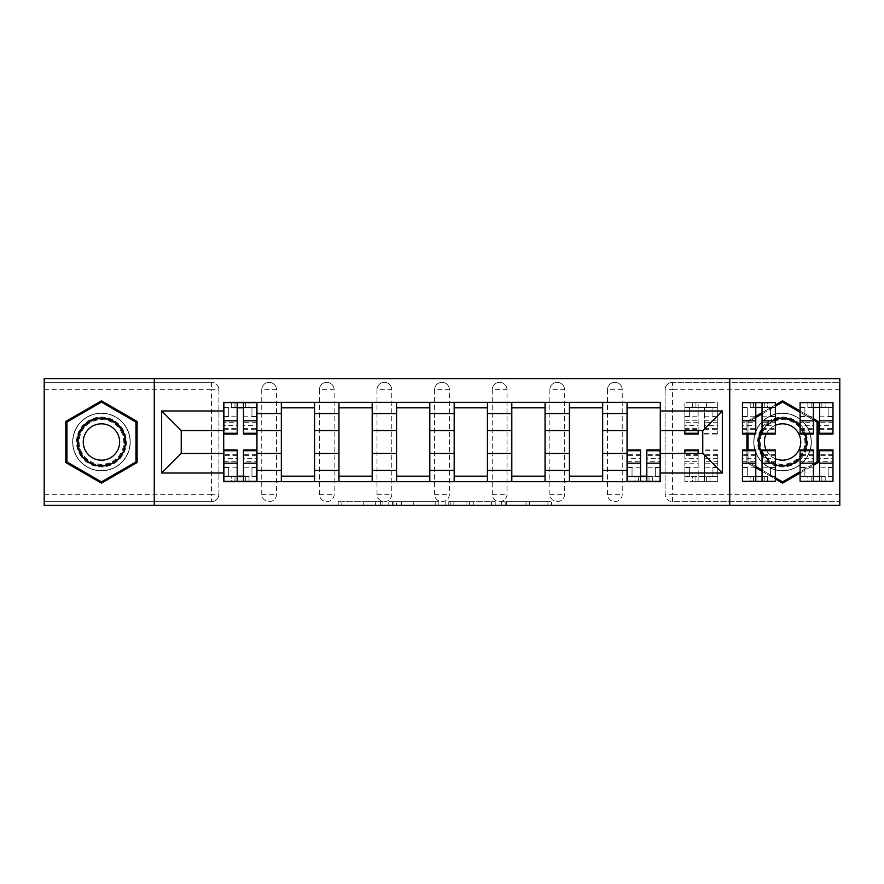 <?xml version="1.0" encoding="UTF-8"?>
<svg xmlns="http://www.w3.org/2000/svg" width="884" height="884" viewBox="0 0 884 884"><rect width="100%" height="100%" fill="white"/><g stroke="black" fill="none" stroke-linecap="round" stroke-linejoin="round"><path stroke-width="0.66" stroke-dasharray="4.42 3.31" d="M382.905 505.35L341.843 505.35L382.905 505.35L382.905 501.648L363.777 501.648L363.777 505.35L363.777 501.648L382.905 501.648L382.905 505.35L382.905 501.648L363.777 501.648L363.777 505.35L363.777 501.648L382.905 501.648L341.843 501.648L382.905 501.648M607.474 389.733A7.392 7.392 0 0 1 614.855 382.352A7.392 7.392 0 0 1 622.248 389.733A7.392 7.392 0 0 0 614.855 382.352A7.392 7.392 0 0 0 607.474 389.733L607.474 494.267A7.392 7.392 0 0 0 614.855 501.648A7.392 7.392 0 0 0 622.248 494.267L622.248 389.733A7.392 7.392 0 0 0 614.855 382.352A7.392 7.392 0 0 0 607.474 389.733L607.474 494.267A7.392 7.392 0 0 0 614.855 501.648A7.392 7.392 0 0 0 622.248 494.267L622.248 389.733L607.474 389.733M549.848 389.733A7.392 7.392 0 0 1 557.24 382.352A7.392 7.392 0 0 1 564.622 389.733A7.392 7.392 0 0 0 557.24 382.352A7.392 7.392 0 0 0 549.848 389.733L549.848 494.267A7.392 7.392 0 0 0 557.24 501.648A7.392 7.392 0 0 0 564.622 494.267L564.622 389.733A7.392 7.392 0 0 0 557.24 382.352A7.392 7.392 0 0 0 549.848 389.733L549.848 494.267A7.392 7.392 0 0 0 557.24 501.648A7.392 7.392 0 0 0 564.622 494.267L564.622 389.733L549.848 389.733M492.233 389.733A7.392 7.392 0 0 1 499.615 382.352A7.392 7.392 0 0 1 507.007 389.733A7.392 7.392 0 0 0 499.615 382.352A7.392 7.392 0 0 0 492.233 389.733L492.233 494.267A7.392 7.392 0 0 0 499.615 501.648A7.392 7.392 0 0 0 507.007 494.267L507.007 389.733A7.392 7.392 0 0 0 499.615 382.352A7.392 7.392 0 0 0 492.233 389.733L492.233 494.267A7.392 7.392 0 0 0 499.615 501.648A7.392 7.392 0 0 0 507.007 494.267L507.007 389.733L492.233 389.733M434.608 389.733A7.392 7.392 0 0 1 442 382.352A7.392 7.392 0 0 1 449.392 389.733A7.392 7.392 0 0 0 442 382.352A7.392 7.392 0 0 0 434.608 389.733L434.608 494.267A7.392 7.392 0 0 0 442 501.648A7.392 7.392 0 0 0 449.392 494.267L449.392 389.733A7.392 7.392 0 0 0 442 382.352A7.392 7.392 0 0 0 434.608 389.733L434.608 494.267A7.392 7.392 0 0 0 442 501.648A7.392 7.392 0 0 0 449.392 494.267L449.392 389.733L434.608 389.733M376.993 389.733A7.392 7.392 0 0 1 384.385 382.352A7.392 7.392 0 0 1 391.767 389.733A7.392 7.392 0 0 0 384.385 382.352A7.392 7.392 0 0 0 376.993 389.733L376.993 494.267A7.392 7.392 0 0 0 384.385 501.648A7.392 7.392 0 0 0 391.767 494.267L391.767 389.733A7.392 7.392 0 0 0 384.385 382.352A7.392 7.392 0 0 0 376.993 389.733L376.993 494.267A7.392 7.392 0 0 0 384.385 501.648A7.392 7.392 0 0 0 391.767 494.267L391.767 389.733L376.993 389.733M319.378 389.733A7.392 7.392 0 0 1 326.76 382.352A7.392 7.392 0 0 1 334.152 389.733A7.392 7.392 0 0 0 326.76 382.352A7.392 7.392 0 0 0 319.378 389.733L319.378 494.267A7.392 7.392 0 0 0 326.76 501.648A7.392 7.392 0 0 0 334.152 494.267L334.152 389.733A7.392 7.392 0 0 0 326.76 382.352A7.392 7.392 0 0 0 319.378 389.733L319.378 494.267A7.392 7.392 0 0 0 326.76 501.648A7.392 7.392 0 0 0 334.152 494.267L334.152 389.733L319.378 389.733M261.752 389.733A7.392 7.392 0 0 1 269.145 382.352A7.392 7.392 0 0 1 276.526 389.733A7.392 7.392 0 0 0 269.145 382.352A7.392 7.392 0 0 0 261.752 389.733L261.752 494.267A7.392 7.392 0 0 0 269.145 501.648A7.392 7.392 0 0 0 276.526 494.267L276.526 389.733A7.392 7.392 0 0 0 269.145 382.352A7.392 7.392 0 0 0 261.752 389.733L261.752 494.267A7.392 7.392 0 0 0 269.145 501.648A7.392 7.392 0 0 0 276.526 494.267L276.526 389.733L261.752 389.733M101.45 470.807A28.807 28.807 0 0 1 72.643 442A28.807 28.807 0 0 1 101.45 413.193A28.807 28.807 0 0 1 130.257 442A28.807 28.807 0 0 1 101.45 470.807A28.807 28.807 0 0 1 72.643 442A28.807 28.807 0 0 1 101.45 413.193A28.807 28.807 0 0 1 130.257 442A28.807 28.807 0 0 1 101.45 470.807M782.55 470.807A28.807 28.807 0 0 1 753.743 442A28.807 28.807 0 0 1 782.55 413.193A28.807 28.807 0 0 1 811.357 442A28.807 28.807 0 0 1 782.55 470.807A28.807 28.807 0 0 1 753.743 442A28.807 28.807 0 0 1 782.55 413.193A28.807 28.807 0 0 1 811.357 442A28.807 28.807 0 0 1 782.55 470.807M547.958 505.35L505.173 505.35L547.958 505.35L547.958 501.648L529.649 501.648L551.583 501.648L551.583 505.35L551.583 501.648L505.173 501.648L551.583 501.648L551.583 505.35L551.583 501.648L547.958 501.648L547.958 505.35M526.024 505.35L506.62 505.35L526.024 505.35L526.024 501.648L529.649 501.648L526.024 501.648L526.024 505.35L526.024 501.648L506.62 501.648L506.62 505.35L506.62 501.648L526.024 501.648L526.024 505.35M501.548 505.35L505.173 505.35L501.548 505.35L501.548 501.648L505.173 501.648L501.548 501.648L501.548 505.35M338.218 505.35L341.843 505.35L338.218 505.35L338.218 501.648L341.843 501.648L338.218 501.648L338.218 505.35M839.8 494.267L672.481 494.267L672.481 501.648L839.8 501.648L839.8 505.35L44.2 505.35L44.2 501.648L211.519 501.648A7.392 7.392 0 0 0 218.912 494.267L218.912 389.733A7.392 7.392 0 0 0 211.519 382.352A7.392 7.392 0 0 1 218.912 389.733A7.392 7.392 0 0 0 211.519 382.352L44.2 382.352L44.2 378.65L839.8 378.65L839.8 382.352L672.481 382.352A7.392 7.392 0 0 0 665.088 389.733L665.088 494.267A7.392 7.392 0 0 0 672.481 501.648A7.392 7.392 0 0 1 665.088 494.267A7.392 7.392 0 0 0 672.481 501.648L839.8 501.648L839.8 382.352L672.481 382.352A7.392 7.392 0 0 0 665.088 389.733L665.088 494.267L672.481 494.267L672.481 389.733L839.8 389.733M438.829 505.35L435.204 505.35L438.829 505.35L438.829 501.648L438.829 505.35M392.419 505.35L435.204 505.35L388.794 505.35L392.419 505.35L392.419 501.648L438.829 501.648L388.794 501.648L388.794 505.35L388.794 501.648L392.419 501.648L392.419 505.35M448.796 505.35L495.206 505.35L445.171 505.35L448.796 505.35L448.796 501.648L495.206 501.648L495.206 505.35L495.206 501.648L473.272 501.648L473.272 505.35M218.912 494.267L218.912 389.733L211.519 389.733L211.519 494.267L44.2 494.267L44.2 501.648L211.519 501.648A7.392 7.392 0 0 0 218.912 494.267A7.392 7.392 0 0 1 211.519 501.648L211.519 494.267L218.912 494.267M44.2 389.733L211.519 389.733L211.519 382.352L44.2 382.352L44.2 494.267M627.054 402.297L660.293 402.297L660.293 407.833L627.054 407.833L627.054 402.297L602.667 402.297L602.667 407.833L569.429 407.833L569.429 402.297L545.052 402.297L545.052 407.833L511.814 407.833L511.814 402.297L487.427 402.297L487.427 407.833L454.188 407.833L454.188 402.297L429.812 402.297L429.812 407.833L396.573 407.833L396.573 402.297L372.186 402.297L372.186 407.833L338.948 407.833L338.948 402.297L314.571 402.297L314.571 407.833L281.333 407.833L281.333 402.297L256.946 402.297L256.946 407.833L223.707 407.833L223.707 476.167L256.946 476.167L256.946 407.833M256.946 476.167L256.946 481.703L281.333 481.703L281.333 476.167L314.571 476.167L314.571 407.833M281.333 407.833L281.333 476.167M314.571 476.167L314.571 481.703L338.948 481.703L338.948 476.167L372.186 476.167L372.186 407.833M338.948 407.833L338.948 476.167M372.186 476.167L372.186 481.703L396.573 481.703L396.573 476.167L429.812 476.167L429.812 407.833M396.573 407.833L396.573 476.167M429.812 476.167L429.812 481.703L454.188 481.703L454.188 476.167L487.427 476.167L487.427 407.833M454.188 407.833L454.188 476.167M487.427 476.167L487.427 481.703L511.814 481.703L511.814 476.167L545.052 476.167L545.052 407.833M511.814 407.833L511.814 476.167M545.052 476.167L545.052 481.703L569.429 481.703L569.429 476.167L602.667 476.167L602.667 407.833M569.429 407.833L569.429 476.167M602.667 476.167L602.667 481.703L627.054 481.703L627.054 476.167L660.293 476.167L660.293 407.833M627.054 407.833L627.054 476.167M602.667 453.448L627.054 453.448M545.052 453.448L569.429 453.448M487.427 453.448L511.814 453.448M429.812 453.448L454.188 453.448M372.186 453.448L396.573 453.448M314.571 453.448L338.948 453.448M256.946 453.448L281.333 453.448M627.054 430.552L602.667 430.552M569.429 430.552L545.052 430.552M511.814 430.552L487.427 430.552M454.188 430.552L429.812 430.552M396.573 430.552L372.186 430.552M338.948 430.552L314.571 430.552M281.333 430.552L256.946 430.552M223.707 430.552L181.231 430.552L181.231 453.448L223.707 453.448M154.269 505.35L154.269 378.65M729.731 505.35L729.731 378.65M813.39 418.651L800.097 410.972M800.097 473.028L813.39 465.349M746.903 450.718L746.903 462.575L755.776 467.691M762.052 471.327L775.345 478.995M755.776 416.309L746.903 421.425L746.903 433.282M775.345 405.005L762.052 412.673M660.293 453.448L702.769 453.448L702.769 430.552L660.293 430.552M256.946 481.703L223.707 481.703L223.707 476.167M223.707 407.833L223.707 402.297L256.946 402.297M281.333 402.297L314.571 402.297M338.948 402.297L372.186 402.297M396.573 402.297L429.812 402.297M454.188 402.297L487.427 402.297M511.814 402.297L545.052 402.297M569.429 402.297L602.667 402.297M660.293 476.167L660.293 481.703L627.054 481.703M602.667 481.703L569.429 481.703M545.052 481.703L511.814 481.703M487.427 481.703L454.188 481.703M429.812 481.703L396.573 481.703M372.186 481.703L338.948 481.703M314.571 481.703L281.333 481.703M256.769 476.167L243.465 476.167M237.188 476.167L223.895 476.167M223.895 407.833L237.188 407.833M243.465 407.833L256.769 407.833M622.248 494.267A7.392 7.392 0 0 1 614.855 501.648A7.392 7.392 0 0 1 607.474 494.267L622.248 494.267M564.622 494.267A7.392 7.392 0 0 1 557.24 501.648A7.392 7.392 0 0 1 549.848 494.267L564.622 494.267M507.007 494.267A7.392 7.392 0 0 1 499.615 501.648A7.392 7.392 0 0 1 492.233 494.267L507.007 494.267M449.392 494.267A7.392 7.392 0 0 1 442 501.648A7.392 7.392 0 0 1 434.608 494.267L449.392 494.267M391.767 494.267A7.392 7.392 0 0 1 384.385 501.648A7.392 7.392 0 0 1 376.993 494.267L391.767 494.267M334.152 494.267A7.392 7.392 0 0 1 326.76 501.648A7.392 7.392 0 0 1 319.378 494.267L334.152 494.267M276.526 494.267A7.392 7.392 0 0 1 269.145 501.648A7.392 7.392 0 0 1 261.752 494.267L276.526 494.267M660.105 476.167L646.812 476.167M640.535 476.167L627.231 476.167M137.097 421.425L101.45 400.839L65.803 421.425L65.803 462.575L101.45 483.161L137.097 462.575L137.097 421.425M818.197 421.425L782.55 400.839L746.903 421.425L746.903 462.575L782.55 483.161L818.197 462.575L818.197 421.425M396.408 505.35L401.668 505.35L396.408 505.35L396.408 501.648L393.866 501.648L393.866 505.35L393.866 501.648L401.668 501.648L396.408 501.648L396.408 505.35M401.668 505.35L413.27 505.35L401.668 505.35L401.668 501.648L413.27 501.648L413.27 505.35L413.27 501.648L401.668 501.648L401.668 505.35M448.796 501.648L469.647 501.648L469.647 505.35L469.647 501.648L466.023 501.648L469.647 501.648L469.647 505.35L469.647 501.648L473.272 501.648M450.243 501.648L450.243 505.35L450.243 501.648M445.171 501.648L445.171 505.35L445.171 501.648M256.769 422.685L243.465 422.685L243.465 407.469L256.769 407.469L251.962 407.469L251.962 416.696L256.769 416.696L256.769 407.469L256.769 416.696L251.962 416.696L251.962 407.469L256.769 407.469L256.769 434.055M223.895 429.259L237.188 429.259L237.188 422.685L223.895 422.685L223.895 429.259L223.895 407.469L256.769 407.469L256.769 402.662L223.895 402.662L223.895 416.696L228.691 416.696L228.691 407.469L223.895 407.469L223.895 416.696L228.691 416.696L228.691 407.469L223.895 407.469L237.188 407.469L237.188 402.662M243.465 422.685L243.465 425.668L256.769 425.668M243.465 425.668L243.465 434.055M249.012 407.469L231.652 407.469L249.012 407.469L249.012 402.662L231.652 402.662L249.012 402.662L249.012 407.469M223.895 416.176L237.188 416.176L237.188 407.469M237.188 416.176L237.188 429.259M237.188 422.685L237.188 434.055M223.895 422.685L223.895 425.668L237.188 425.668M223.895 425.668L223.895 434.055M243.465 407.469L243.465 402.662M231.652 402.662L231.652 407.469L231.652 402.662M223.895 461.315L237.188 461.315L237.188 476.531L223.895 476.531L228.691 476.531L228.691 467.304L223.895 467.304L223.895 476.531L223.895 467.304L228.691 467.304L228.691 476.531L223.895 476.531L223.895 449.945M256.769 454.741L243.465 454.741L243.465 461.315L256.769 461.315L256.769 454.741L256.769 476.531L223.895 476.531L223.895 481.338L256.769 481.338L256.769 467.304L251.962 467.304L251.962 476.531L256.769 476.531L256.769 467.304L251.962 467.304L251.962 476.531L256.769 476.531L243.465 476.531L243.465 481.338M237.188 461.315L237.188 458.332L223.895 458.332M237.188 458.332L237.188 449.945M231.652 476.531L249.012 476.531L231.652 476.531L231.652 481.338L249.012 481.338L231.652 481.338L231.652 476.531M256.769 467.824L243.465 467.824L243.465 476.531M243.465 467.824L243.465 454.741M243.465 461.315L243.465 449.945M256.769 461.315L256.769 458.332L243.465 458.332M256.769 458.332L256.769 449.945M237.188 476.531L237.188 481.338M249.012 481.338L249.012 476.531L249.012 481.338M79.858 454.464A24.929 24.929 0 0 0 113.914 463.592A24.929 24.929 0 0 0 123.042 429.536A24.929 24.929 0 0 0 88.986 420.408A24.929 24.929 0 0 0 79.858 454.464M121.44 430.453A23.083 23.083 0 0 1 112.997 461.989A23.083 23.083 0 0 1 81.461 453.547A23.083 23.083 0 0 0 112.997 461.989A23.083 23.083 0 0 0 121.44 430.453A23.083 23.083 0 0 0 89.903 422.011A23.083 23.083 0 0 0 81.461 453.547A23.083 23.083 0 0 1 89.903 422.011A23.083 23.083 0 0 1 121.44 430.453A23.083 23.083 0 0 0 89.903 422.011A23.083 23.083 0 0 0 81.461 453.547M85.704 451.083A18.177 18.177 0 0 0 110.544 457.746A18.177 18.177 0 0 0 117.196 432.917A18.177 18.177 0 0 0 92.367 426.254A18.177 18.177 0 0 0 85.704 451.083M76.665 456.31A28.631 28.631 0 0 1 87.14 417.215A28.631 28.631 0 0 1 126.246 427.69A28.631 28.631 0 0 1 115.76 466.785A28.631 28.631 0 0 1 76.665 456.31A28.631 28.631 0 0 1 87.14 417.215A28.631 28.631 0 0 1 126.246 427.69A28.631 28.631 0 0 1 115.76 466.785A28.631 28.631 0 0 1 76.665 456.31M101.45 402.121L135.981 422.066L135.981 461.934L101.45 481.879L66.919 461.934L66.919 422.066L101.45 402.121M760.958 454.464A24.929 24.929 0 0 0 795.014 463.592A24.929 24.929 0 0 0 804.142 429.536A24.929 24.929 0 0 0 770.086 420.408A24.929 24.929 0 0 0 760.958 454.464M802.539 430.453A23.083 23.083 0 0 1 794.097 461.989A23.083 23.083 0 0 1 762.561 453.547A23.083 23.083 0 0 0 794.097 461.989A23.083 23.083 0 0 0 802.539 430.453A23.083 23.083 0 0 0 771.003 422.011A23.083 23.083 0 0 0 762.561 453.547A23.083 23.083 0 0 1 771.003 422.011A23.083 23.083 0 0 1 802.539 430.453A23.083 23.083 0 0 0 771.003 422.011A23.083 23.083 0 0 0 762.561 453.547M762.052 454.498A24.012 24.012 0 0 0 775.345 464.907M800.097 458.387A24.012 24.012 0 0 0 805.202 449.945M804.915 433.282A24.012 24.012 0 0 0 800.097 425.613M766.196 449.945A18.177 18.177 0 0 0 791.633 457.746A18.177 18.177 0 0 0 798.296 432.917A18.177 18.177 0 0 0 773.456 426.254A18.177 18.177 0 0 0 775.345 458.685M757.754 456.31A28.631 28.631 0 0 1 768.24 417.215A28.631 28.631 0 0 1 807.335 427.69A28.631 28.631 0 0 1 796.86 466.785A28.631 28.631 0 0 1 757.754 456.31A28.631 28.631 0 0 1 768.24 417.215A28.631 28.631 0 0 1 807.335 427.69A28.631 28.631 0 0 1 796.86 466.785A28.631 28.631 0 0 1 757.754 456.31M782.55 402.121L817.081 422.066L817.081 461.934L782.55 481.879L748.019 461.934L748.019 422.066L782.55 402.121M800.097 412.253L813.39 419.933M813.39 464.067L800.097 471.747M775.345 477.725L762.052 470.045M755.776 466.421L748.019 461.934L748.019 450.718M748.019 433.282L748.019 422.066L755.776 417.579M762.052 413.955L775.345 406.275M775.345 419.093A24.012 24.012 0 0 0 762.052 429.502M775.345 425.314A18.177 18.177 0 0 0 766.196 434.055M684.857 430.552L684.857 402.662L684.857 416.696L689.653 416.696L689.653 407.469L684.857 407.469L684.857 416.696L689.653 416.696L689.653 407.469L684.857 407.469L717.731 407.469L712.924 407.469L712.924 416.696L717.731 416.696L717.731 407.469L717.731 416.696L712.924 416.696L712.924 407.469L717.731 407.469L717.731 434.055L717.731 402.662L684.857 402.662L717.731 402.662L717.731 407.469L704.426 407.469L704.426 420.806L717.731 420.806M717.731 422.685L704.426 422.685L704.426 429.259L704.426 407.469L698.15 407.469L698.15 402.662L698.15 430.552M704.426 422.685L704.426 425.668L717.731 425.668M704.426 425.668L704.426 420.806M709.974 407.469L692.614 407.469L709.974 407.469L709.974 402.662L692.614 402.662L709.974 402.662L709.974 407.469M698.15 422.685L684.857 422.685L684.857 407.469L698.15 407.469L698.15 434.055M684.857 422.685L684.857 425.668L698.15 425.668M684.857 425.668L684.857 434.055M692.614 402.662L692.614 407.469L692.614 402.662M775.345 422.685L762.052 422.685L762.052 407.469L775.345 407.469L770.55 407.469L770.55 416.696L775.345 416.696L775.345 407.469L775.345 416.696L770.55 416.696L770.55 407.469L775.345 407.469L775.345 434.055M742.472 429.259L755.776 429.259L755.776 422.685L742.472 422.685L742.472 429.259L742.472 407.469L775.345 407.469L775.345 402.662L742.472 402.662L742.472 416.696L747.278 416.696L747.278 407.469L742.472 407.469L742.472 416.696L747.278 416.696L747.278 407.469L742.472 407.469L755.776 407.469L755.776 402.662M762.052 422.685L762.052 425.668L775.345 425.668M762.052 425.668L762.052 434.055M767.588 407.469L750.229 407.469L767.588 407.469L767.588 402.662L750.229 402.662L767.588 402.662L767.588 407.469M742.472 416.176L755.776 416.176L755.776 407.469M755.776 416.176L755.776 429.259M755.776 422.685L755.776 434.055M742.472 422.685L742.472 425.668L755.776 425.668M742.472 425.668L742.472 434.055M762.052 407.469L762.052 402.662M750.229 402.662L750.229 407.469L750.229 402.662M832.971 422.685L819.667 422.685L819.667 407.469L832.971 407.469L828.164 407.469L828.164 416.696L832.971 416.696L832.971 407.469L832.971 416.696L828.164 416.696L828.164 407.469L832.971 407.469L832.971 434.055M800.097 429.259L813.39 429.259L813.39 422.685L800.097 422.685L800.097 429.259L800.097 407.469L832.971 407.469L832.971 402.662L800.097 402.662L800.097 416.696L804.893 416.696L804.893 407.469L800.097 407.469L800.097 416.696L804.893 416.696L804.893 407.469L800.097 407.469L813.39 407.469L813.39 402.662M819.667 422.685L819.667 425.668L832.971 425.668M819.667 425.668L819.667 434.055M825.214 407.469L807.854 407.469L825.214 407.469L825.214 402.662L807.854 402.662L825.214 402.662L825.214 407.469M800.097 416.176L813.39 416.176L813.39 407.469M813.39 416.176L813.39 429.259M813.39 422.685L813.39 434.055M800.097 422.685L800.097 425.668L813.39 425.668M800.097 425.668L800.097 434.055M819.667 407.469L819.667 402.662M807.854 402.662L807.854 407.469L807.854 402.662M627.231 461.315L640.535 461.315L640.535 476.531L627.231 476.531L632.038 476.531L632.038 467.304L627.231 467.304L627.231 476.531L627.231 467.304L632.038 467.304L632.038 476.531L627.231 476.531L627.231 449.945M660.105 454.741L646.812 454.741L646.812 461.315L660.105 461.315L660.105 454.741L660.105 476.531L627.231 476.531L627.231 481.338L660.105 481.338L660.105 467.304L655.309 467.304L655.309 476.531L660.105 476.531L660.105 467.304L655.309 467.304L655.309 476.531L660.105 476.531L646.812 476.531L646.812 481.338M640.535 461.315L640.535 458.332L627.231 458.332M640.535 458.332L640.535 449.945M634.988 476.531L652.348 476.531L634.988 476.531L634.988 481.338L652.348 481.338L634.988 481.338L634.988 476.531M660.105 467.824L646.812 467.824L646.812 476.531M646.812 467.824L646.812 454.741M646.812 461.315L646.812 449.945M660.105 461.315L660.105 458.332L646.812 458.332M660.105 458.332L660.105 449.945M640.535 476.531L640.535 481.338M652.348 481.338L652.348 476.531L652.348 481.338M684.857 461.315L698.15 461.315L698.15 476.531L684.857 476.531L689.653 476.531L689.653 467.304L684.857 467.304L684.857 476.531L684.857 467.304L689.653 467.304L689.653 476.531L684.857 476.531L684.857 449.945M717.731 461.315L717.731 481.338L717.731 467.304L712.924 467.304L712.924 476.531L717.731 476.531L717.731 467.304L712.924 467.304L712.924 476.531L717.731 476.531L698.15 476.531L698.15 481.338L684.857 481.338L717.731 481.338L698.15 481.338L698.15 463.194L684.857 463.194L684.857 481.338L684.857 476.531L717.731 476.531L717.731 454.741L717.731 461.315L704.426 461.315L704.426 454.741L704.426 481.338L704.426 461.315M698.15 461.315L698.15 458.332L684.857 458.332M698.15 458.332L698.15 449.945M698.15 453.448L698.15 463.194M684.857 453.448L684.857 463.194M692.614 476.531L709.974 476.531L692.614 476.531L692.614 481.338L709.974 481.338L692.614 481.338L692.614 476.531M717.731 458.332L704.426 458.332M709.974 481.338L709.974 476.531L709.974 481.338M742.472 461.315L755.776 461.315L755.776 476.531L742.472 476.531L747.278 476.531L747.278 467.304L742.472 467.304L742.472 476.531L742.472 467.304L747.278 467.304L747.278 476.531L742.472 476.531L742.472 449.945M775.345 454.741L762.052 454.741L762.052 461.315L775.345 461.315L775.345 454.741L775.345 476.531L742.472 476.531L742.472 481.338L775.345 481.338L775.345 467.304L770.55 467.304L770.55 476.531L775.345 476.531L775.345 467.304L770.55 467.304L770.55 476.531L775.345 476.531L762.052 476.531L762.052 481.338M755.776 461.315L755.776 458.332L742.472 458.332M755.776 458.332L755.776 449.945M750.229 476.531L767.588 476.531L750.229 476.531L750.229 481.338L767.588 481.338L750.229 481.338L750.229 476.531M775.345 467.824L762.052 467.824L762.052 476.531M762.052 467.824L762.052 454.741M762.052 461.315L762.052 449.945M775.345 461.315L775.345 458.332L762.052 458.332M775.345 458.332L775.345 449.945M755.776 476.531L755.776 481.338M767.588 481.338L767.588 476.531L767.588 481.338M800.097 461.315L813.39 461.315L813.39 476.531L800.097 476.531L804.893 476.531L804.893 467.304L800.097 467.304L800.097 476.531L800.097 467.304L804.893 467.304L804.893 476.531L800.097 476.531L800.097 449.945M832.971 454.741L819.667 454.741L819.667 461.315L832.971 461.315L832.971 454.741L832.971 476.531L800.097 476.531L800.097 481.338L832.971 481.338L832.971 467.304L828.164 467.304L828.164 476.531L832.971 476.531L832.971 467.304L828.164 467.304L828.164 476.531L832.971 476.531L819.667 476.531L819.667 481.338M813.39 461.315L813.39 458.332L800.097 458.332M813.39 458.332L813.39 449.945M807.854 476.531L825.214 476.531L807.854 476.531L807.854 481.338L825.214 481.338L807.854 481.338L807.854 476.531M832.971 467.824L819.667 467.824L819.667 476.531M819.667 467.824L819.667 454.741M819.667 461.315L819.667 449.945M832.971 461.315L832.971 458.332L819.667 458.332M832.971 458.332L832.971 449.945M813.39 476.531L813.39 481.338M825.214 481.338L825.214 476.531L825.214 481.338M380.363 501.648L380.363 505.35L380.363 501.648M672.481 382.352A7.392 7.392 0 0 0 665.088 389.733L672.481 389.733L672.481 382.352M375.38 501.648L375.38 505.35L375.38 501.648M341.843 501.648L341.843 505.35L341.843 501.648M435.204 501.648L435.204 505.35L435.204 501.648M491.581 501.648L491.581 505.35L491.581 501.648M466.023 501.648L466.023 505.35L466.023 501.648M453.879 501.648L453.879 505.35L453.879 501.648M529.649 501.648L529.649 505.35L529.649 501.648M505.173 501.648L505.173 505.35L505.173 501.648M243.465 416.176L256.769 416.176M243.465 428.641L256.769 428.641M223.895 428.641L237.188 428.641M245.686 402.662L245.686 407.469M234.978 402.662L234.978 407.469M237.188 467.824L223.895 467.824M237.188 455.359L223.895 455.359M256.769 455.359L243.465 455.359M234.978 481.338L234.978 476.531M245.686 481.338L245.686 476.531M120.788 430.839A22.332 22.332 0 0 1 112.611 461.337A22.332 22.332 0 0 1 82.113 453.161A22.332 22.332 0 0 1 90.29 422.662A22.332 22.332 0 0 1 120.788 430.839M801.887 430.839A22.332 22.332 0 0 1 793.71 461.337A22.332 22.332 0 0 1 763.212 453.161A22.332 22.332 0 0 1 771.389 422.662A22.332 22.332 0 0 1 801.887 430.839M704.426 416.176L717.731 416.176M704.426 428.641L717.731 428.641M704.426 433.282L717.731 433.282M684.857 416.176L698.15 416.176M684.857 428.641L698.15 428.641M684.857 420.806L698.15 420.806M706.648 402.662L706.648 407.469M695.94 402.662L695.94 407.469M762.052 416.176L775.345 416.176M762.052 428.641L775.345 428.641M742.472 428.641L755.776 428.641M764.262 402.662L764.262 407.469M753.555 402.662L753.555 407.469M819.667 416.176L832.971 416.176M819.667 428.641L832.971 428.641M800.097 428.641L813.39 428.641M821.888 402.662L821.888 407.469M811.169 402.662L811.169 407.469M640.535 467.824L627.231 467.824M640.535 455.359L627.231 455.359M660.105 455.359L646.812 455.359M638.314 481.338L638.314 476.531M649.022 481.338L649.022 476.531M698.15 467.824L684.857 467.824M698.15 455.359L684.857 455.359M717.731 467.824L704.426 467.824M717.731 455.359L704.426 455.359M717.731 450.718L704.426 450.718M717.731 463.194L704.426 463.194M695.94 481.338L695.94 476.531M706.648 481.338L706.648 476.531M755.776 467.824L742.472 467.824M755.776 455.359L742.472 455.359M775.345 455.359L762.052 455.359M753.555 481.338L753.555 476.531M764.262 481.338L764.262 476.531M813.39 467.824L800.097 467.824M813.39 455.359L800.097 455.359M832.971 455.359L819.667 455.359M811.169 481.338L811.169 476.531M821.888 481.338L821.888 476.531M243.465 429.259L256.769 429.259M237.188 454.741L223.895 454.741M704.426 429.259L717.731 429.259M704.426 434.055L717.731 434.055M684.857 429.259L698.15 429.259M762.052 429.259L775.345 429.259M819.667 429.259L832.971 429.259M640.535 454.741L627.231 454.741M698.15 454.741L684.857 454.741M717.731 454.741L704.426 454.741M717.731 449.945L704.426 449.945M755.776 454.741L742.472 454.741M813.39 454.741L800.097 454.741"/><path stroke-width="1.33" d="M729.731 505.35L839.8 505.35L839.8 378.65L44.2 378.65L44.2 505.35L729.731 505.35L729.731 378.65M281.333 481.703L281.333 413.557L256.946 413.557L256.946 481.703M256.946 413.557L256.946 402.297M281.333 413.557L281.333 402.297M314.571 402.297L314.571 481.703M338.948 481.703L338.948 402.297M372.186 402.297L372.186 481.703M396.573 481.703L396.573 402.297M429.812 402.297L429.812 481.703M454.188 481.703L454.188 402.297M487.427 402.297L487.427 481.703M511.814 481.703L511.814 402.297M545.052 402.297L545.052 481.703M569.429 481.703L569.429 402.297M602.667 402.297L602.667 481.703M627.054 481.703L627.054 402.297M627.054 453.448L602.667 453.448M569.429 453.448L545.052 453.448M511.814 453.448L487.427 453.448M454.188 453.448L429.812 453.448M396.573 453.448L372.186 453.448M338.948 453.448L314.571 453.448M281.333 453.448L256.946 453.448M627.054 430.552L602.667 430.552M569.429 430.552L545.052 430.552M511.814 430.552L487.427 430.552M454.188 430.552L429.812 430.552M396.573 430.552L372.186 430.552M338.948 430.552L314.571 430.552M281.333 430.552L256.946 430.552M181.231 453.448L223.707 453.448L223.707 430.552L181.231 430.552L181.231 453.448L161.662 473.028L161.662 410.972L223.707 410.972L223.707 430.552M660.293 430.552L660.293 453.448L702.769 453.448L702.769 430.552L660.293 430.552L660.293 402.297L223.707 402.297L223.707 410.972M660.293 410.972L722.339 410.972L722.339 473.028L660.293 473.028L660.293 453.448M223.707 453.448L223.707 481.703L660.293 481.703L660.293 473.028M223.707 473.028L161.662 473.028M154.269 505.35L154.269 378.65M137.097 421.425L101.45 400.839L65.803 421.425L65.803 462.575L101.45 483.161L137.097 462.575L137.097 421.425M813.39 465.349L818.197 462.575L818.197 421.425L813.39 418.651M800.097 410.972L782.55 400.839L775.345 405.005M775.345 478.995L782.55 483.161L800.097 473.028M755.776 467.691L762.052 471.327M746.903 433.282L746.903 450.718M762.052 412.673L755.776 416.309M243.465 476.167L237.188 476.167M237.188 407.833L243.465 407.833M314.571 476.167L281.333 476.167M281.333 407.833L314.571 407.833M372.186 476.167L338.948 476.167M338.948 407.833L372.186 407.833M429.812 476.167L396.573 476.167M396.573 407.833L429.812 407.833M487.427 476.167L454.188 476.167M454.188 407.833L487.427 407.833M545.052 476.167L511.814 476.167M511.814 407.833L545.052 407.833M602.667 476.167L569.429 476.167M569.429 407.833L602.667 407.833M646.812 476.167L640.535 476.167M627.054 407.833L660.293 407.833M161.662 410.972L181.231 430.552M702.769 453.448L722.339 473.028M702.769 430.552L722.339 410.972M243.465 434.055L243.465 402.662L256.769 402.662L256.769 434.055L243.465 434.055M237.188 407.469L243.465 407.469M237.188 402.662L223.895 402.662L223.895 434.055L237.188 434.055L237.188 402.662L243.465 402.662M237.188 449.945L237.188 481.338L223.895 481.338L223.895 449.945L237.188 449.945M243.465 476.531L237.188 476.531M243.465 481.338L256.769 481.338L256.769 449.945L243.465 449.945L243.465 481.338L237.188 481.338M80.654 454A24.012 24.012 0 0 0 113.45 462.796A24.012 24.012 0 0 0 122.246 430A24.012 24.012 0 0 0 89.45 421.204A24.012 24.012 0 0 0 80.654 454M85.704 451.083A18.177 18.177 0 0 0 110.544 457.746A18.177 18.177 0 0 0 117.196 432.917A18.177 18.177 0 0 0 92.367 426.254A18.177 18.177 0 0 0 85.704 451.083M101.45 402.121L135.981 422.066L135.981 461.934L101.45 481.879L66.919 461.934L66.919 422.066L101.45 402.121M762.052 429.502A24.012 24.012 0 0 0 762.052 454.498M775.345 464.907A24.012 24.012 0 0 0 800.097 458.387M805.202 449.945A24.012 24.012 0 0 0 804.915 433.282M775.345 458.685A18.177 18.177 0 0 0 798.296 432.917A18.177 18.177 0 0 0 775.345 425.314M775.345 406.275L782.55 402.121L800.097 412.253M813.39 419.933L817.081 422.066L817.081 461.934L813.39 464.067M800.097 471.747L782.55 481.879L775.345 477.725M762.052 470.045L755.776 466.421M748.019 450.718L748.019 433.282M755.776 417.579L762.052 413.955M800.097 425.613A24.012 24.012 0 0 0 775.345 419.093M766.196 434.055A18.177 18.177 0 0 0 766.196 449.945M684.857 430.552L684.857 434.055L698.15 434.055L698.15 430.552M762.052 434.055L762.052 402.662L775.345 402.662L775.345 434.055L762.052 434.055M755.776 407.469L762.052 407.469M755.776 402.662L742.472 402.662L742.472 434.055L755.776 434.055L755.776 402.662L762.052 402.662M819.667 434.055L819.667 402.662L832.971 402.662L832.971 434.055L819.667 434.055M813.39 407.469L819.667 407.469M813.39 402.662L800.097 402.662L800.097 434.055L813.39 434.055L813.39 402.662L819.667 402.662M640.535 449.945L640.535 481.338L627.231 481.338L627.231 449.945L640.535 449.945M646.812 476.531L640.535 476.531M646.812 481.338L660.105 481.338L660.105 449.945L646.812 449.945L646.812 481.338L640.535 481.338M698.15 450.718L684.857 450.718L684.857 449.945L698.15 449.945L698.15 453.448M684.857 450.718L684.857 453.448M755.776 449.945L755.776 481.338L742.472 481.338L742.472 449.945L755.776 449.945M762.052 476.531L755.776 476.531M762.052 481.338L775.345 481.338L775.345 449.945L762.052 449.945L762.052 481.338L755.776 481.338M813.39 449.945L813.39 481.338L800.097 481.338L800.097 449.945L813.39 449.945M819.667 476.531L813.39 476.531M819.667 481.338L832.971 481.338L832.971 449.945L819.667 449.945L819.667 481.338L813.39 481.338M569.429 413.557L545.052 413.557M511.814 413.557L487.427 413.557M454.188 413.557L429.812 413.557M396.573 413.557L372.186 413.557M338.948 413.557L314.571 413.557M627.054 413.557L602.667 413.557M569.429 470.443L545.052 470.443M511.814 470.443L487.427 470.443M454.188 470.443L429.812 470.443M396.573 470.443L372.186 470.443M338.948 470.443L314.571 470.443M281.333 470.443L256.946 470.443M627.054 470.443L602.667 470.443M243.465 433.282L256.769 433.282M243.465 420.806L256.769 420.806M223.895 433.282L237.188 433.282M223.895 420.806L237.188 420.806M237.188 450.718L223.895 450.718M237.188 463.194L223.895 463.194M256.769 450.718L243.465 450.718M256.769 463.194L243.465 463.194M684.857 433.282L698.15 433.282M762.052 433.282L775.345 433.282M762.052 420.806L775.345 420.806M742.472 433.282L755.776 433.282M742.472 420.806L755.776 420.806M819.667 433.282L832.971 433.282M819.667 420.806L832.971 420.806M800.097 433.282L813.39 433.282M800.097 420.806L813.39 420.806M640.535 450.718L627.231 450.718M640.535 463.194L627.231 463.194M660.105 450.718L646.812 450.718M660.105 463.194L646.812 463.194M755.776 450.718L742.472 450.718M755.776 463.194L742.472 463.194M775.345 450.718L762.052 450.718M775.345 463.194L762.052 463.194M813.39 450.718L800.097 450.718M813.39 463.194L800.097 463.194M832.971 450.718L819.667 450.718M832.971 463.194L819.667 463.194"/></g></svg>
